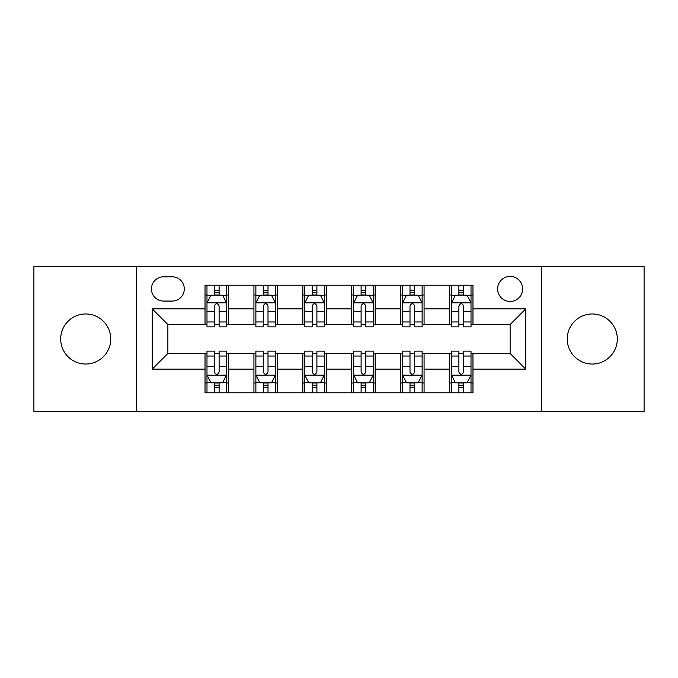 <?xml version="1.0" encoding="UTF-8"?>
<svg xmlns="http://www.w3.org/2000/svg" width="678" height="678" viewBox="0 0 678 678"><rect width="100%" height="100%" fill="white"/><g stroke="black" fill="none" stroke-linecap="round" stroke-linejoin="round"><path stroke-width="1.02" d="M592.275 313.965A25.035 25.035 0 0 0 567.24 339A25.035 25.035 0 0 0 592.275 364.035A25.035 25.035 0 0 0 617.302 339A25.035 25.035 0 0 0 592.275 313.965M85.725 313.965A25.035 25.035 0 0 0 60.698 339A25.035 25.035 0 0 0 85.725 364.035A25.035 25.035 0 0 0 110.76 339A25.035 25.035 0 0 0 85.725 313.965M510.127 276.412A12.518 12.518 0 0 0 497.61 288.93A12.518 12.518 0 0 0 510.127 301.447A12.518 12.518 0 0 0 522.645 288.93A12.518 12.518 0 0 0 510.127 276.412M541.425 411.36L644.1 411.36L644.1 266.64L541.425 266.64L541.425 411.36L136.575 411.36L136.575 266.64L33.9 266.64L33.9 411.36L136.575 411.36M163.567 301.057L172.17 301.057A12.128 12.128 0 0 0 184.297 288.93A12.128 12.128 0 0 0 172.17 276.81L163.567 276.81A12.128 12.128 0 0 0 151.44 288.93A12.128 12.128 0 0 0 163.567 301.057M541.425 266.64L136.575 266.64M205.027 369.12L152.228 369.12L152.228 308.88L205.027 308.88L205.027 324.525L167.873 324.525L167.873 353.475L205.027 353.475L205.027 392.782L472.973 392.782L472.973 353.475L510.127 353.475L510.127 324.525L472.973 324.525L472.973 308.88L525.772 308.88L525.772 369.12L472.973 369.12M472.973 308.88L472.973 285.218L205.027 285.218L205.027 308.88M449.497 285.218L449.497 324.525L451.455 324.525M458.887 324.525L463.583 324.525M471.015 324.525L472.973 324.525M449.497 324.525L422.123 324.525M400.605 285.218L400.605 324.525L402.562 324.525M409.995 324.525L414.69 324.525M400.605 324.525L373.222 324.525M351.713 285.218L351.713 324.525L353.67 324.525M361.103 324.525L365.798 324.525M351.713 324.525L324.33 324.525M302.82 285.218L302.82 324.525L304.778 324.525M312.202 324.525L316.897 324.525M302.82 324.525L275.438 324.525M253.928 285.218L253.928 324.525L255.877 324.525M263.31 324.525L268.005 324.525M253.928 324.525L226.545 324.525M205.027 324.525L206.985 324.525M214.418 324.525L219.113 324.525M205.027 353.475L206.985 353.475M214.418 353.475L219.113 353.475M226.545 353.475L228.503 353.475L228.503 392.782M255.877 353.475L228.503 353.475M263.31 353.475L268.005 353.475M275.438 353.475L277.395 353.475L277.395 392.782M304.778 353.475L277.395 353.475M312.202 353.475L316.897 353.475M324.33 353.475L326.288 353.475L326.288 392.782M353.67 353.475L326.288 353.475M361.103 353.475L365.798 353.475M373.222 353.475L375.18 353.475L375.18 392.782M402.562 353.475L375.18 353.475M409.995 353.475L414.69 353.475M422.123 353.475L424.072 353.475L424.072 392.782M451.455 353.475L424.072 353.475M458.887 353.475L463.583 353.475M471.015 353.475L472.973 353.475M228.503 285.218L228.503 324.525M205.027 294.998L206.985 294.998M214.418 294.998L219.113 294.998M226.545 294.998L228.503 294.998M205.027 383.002L206.985 383.002M214.418 383.002L219.113 383.002M226.545 383.002L228.503 383.002M253.928 353.475L253.928 392.782M277.395 285.218L277.395 324.525M253.928 294.998L255.877 294.998M263.31 294.998L268.005 294.998M275.438 294.998L277.395 294.998M253.928 383.002L255.877 383.002M263.31 383.002L268.005 383.002M275.438 383.002L277.395 383.002M302.82 353.475L302.82 392.782M302.82 383.002L304.778 383.002M312.202 383.002L316.897 383.002M324.33 383.002L326.288 383.002M326.288 285.218L326.288 324.525M302.82 294.998L304.778 294.998M312.202 294.998L316.897 294.998M324.33 294.998L326.288 294.998M351.713 353.475L351.713 392.782M351.713 383.002L353.67 383.002M361.103 383.002L365.798 383.002M373.222 383.002L375.18 383.002M375.18 285.218L375.18 324.525M351.713 294.998L353.67 294.998M361.103 294.998L365.798 294.998M373.222 294.998L375.18 294.998M400.605 353.475L400.605 392.782M400.605 383.002L402.562 383.002M409.995 383.002L414.69 383.002M422.123 383.002L424.072 383.002M424.072 285.218L424.072 324.525M400.605 294.998L402.562 294.998M409.995 294.998L414.69 294.998M422.123 294.998L424.072 294.998M449.497 353.475L449.497 392.782M449.497 383.002L451.455 383.002M458.887 383.002L463.583 383.002M471.015 383.002L472.973 383.002M449.497 294.998L451.455 294.998M458.887 294.998L463.583 294.998M471.015 294.998L472.973 294.998M167.873 324.525L152.228 308.88M167.873 353.475L152.228 369.12M525.772 308.88L510.127 324.525M525.772 369.12L510.127 353.475M219.113 290.303L214.418 290.303M226.545 321.974L219.113 321.974L219.113 326.872L226.545 326.872L226.545 303.015L222.63 295.193L210.9 295.193L206.985 303.015L206.985 326.872L214.418 326.872L214.418 321.974L206.985 321.974M206.985 303.015L206.985 285.218M226.545 303.015L226.545 285.218M214.418 295.193L214.418 285.218M219.113 285.218L219.113 295.193M219.113 321.974L219.113 305.947C217.545 302.93 215.985 302.93 214.418 305.947L214.418 321.974M214.418 387.697L219.113 387.697M206.985 356.026L214.418 356.026L214.418 351.128L206.985 351.128L206.985 374.985L210.9 382.807L222.63 382.807L226.545 374.985L226.545 351.128L219.113 351.128L219.113 356.026L226.545 356.026M226.545 374.985L226.545 392.782M206.985 374.985L206.985 392.782M219.113 382.807L219.113 392.782M214.418 392.782L214.418 382.807M214.418 356.026L214.418 372.053C215.977 375.07 217.545 375.07 219.113 372.053L219.113 356.026M268.005 290.303L263.31 290.303M275.438 321.974L268.005 321.974L268.005 326.872L275.438 326.872L275.438 303.015L271.522 295.193L259.793 295.193L255.877 303.015L255.877 326.872L263.31 326.872L263.31 321.974L255.877 321.974M255.877 303.015L255.877 285.218M275.438 303.015L275.438 285.218M263.31 295.193L263.31 285.218M268.005 285.218L268.005 295.193M268.005 321.974L268.005 305.947C266.446 302.93 264.878 302.93 263.31 305.947L263.31 321.974M316.897 290.303L312.202 290.303M324.33 321.974L316.897 321.974L316.897 326.872L324.33 326.872L324.33 303.015L320.423 295.193L308.685 295.193L304.778 303.015L304.778 326.872L312.202 326.872L312.202 321.974L304.778 321.974M304.778 303.015L304.778 285.218M324.33 303.015L324.33 285.218M312.202 295.193L312.202 285.218M316.897 285.218L316.897 295.193M316.897 321.974L316.897 305.947C315.338 302.93 313.77 302.93 312.202 305.947L312.202 321.974M365.798 290.303L361.103 290.303M373.222 321.974L365.798 321.974L365.798 326.872L373.222 326.872L373.222 303.015L369.315 295.193L357.577 295.193L353.67 303.015L353.67 326.872L361.103 326.872L361.103 321.974L353.67 321.974M353.67 303.015L353.67 285.218M373.222 303.015L373.222 285.218M361.103 295.193L361.103 285.218M365.798 285.218L365.798 295.193M365.798 321.974L365.798 305.947C364.23 302.93 362.671 302.93 361.103 305.947L361.103 321.974M263.31 387.697L268.005 387.697M255.877 356.026L263.31 356.026L263.31 351.128L255.877 351.128L255.877 374.985L259.793 382.807L271.522 382.807L275.438 374.985L275.438 351.128L268.005 351.128L268.005 356.026L275.438 356.026M275.438 374.985L275.438 392.782M255.877 374.985L255.877 392.782M268.005 382.807L268.005 392.782M263.31 392.782L263.31 382.807M263.31 356.026L263.31 372.053C264.878 375.07 266.437 375.07 268.005 372.053L268.005 356.026M312.202 387.697L316.897 387.697M304.778 356.026L312.202 356.026L312.202 351.128L304.778 351.128L304.778 374.985L308.685 382.807L320.423 382.807L324.33 374.985L324.33 351.128L316.897 351.128L316.897 356.026L324.33 356.026M324.33 374.985L324.33 392.782M304.778 374.985L304.778 392.782M316.897 382.807L316.897 392.782M312.202 392.782L312.202 382.807M312.202 356.026L312.202 372.053C313.77 375.07 315.329 375.07 316.897 372.053L316.897 356.026M361.103 387.697L365.798 387.697M353.67 356.026L361.103 356.026L361.103 351.128L353.67 351.128L353.67 374.985L357.577 382.807L369.315 382.807L373.222 374.985L373.222 351.128L365.798 351.128L365.798 356.026L373.222 356.026M373.222 374.985L373.222 392.782M353.67 374.985L353.67 392.782M365.798 382.807L365.798 392.782M361.103 392.782L361.103 382.807M361.103 356.026L361.103 372.053C362.662 375.07 364.23 375.07 365.798 372.053L365.798 356.026M414.69 290.303L409.995 290.303M422.123 321.974L414.69 321.974L414.69 326.872L422.123 326.872L422.123 303.015L418.207 295.193L406.478 295.193L402.562 303.015L402.562 326.872L409.995 326.872L409.995 321.974L402.562 321.974M402.562 303.015L402.562 285.218M422.123 303.015L422.123 285.218M409.995 295.193L409.995 285.218M414.69 285.218L414.69 295.193M414.69 321.974L414.69 305.947C413.122 302.93 411.563 302.93 409.995 305.947L409.995 321.974M409.995 387.697L414.69 387.697M402.562 356.026L409.995 356.026L409.995 351.128L402.562 351.128L402.562 374.985L406.478 382.807L418.207 382.807L422.123 374.985L422.123 351.128L414.69 351.128L414.69 356.026L422.123 356.026M422.123 374.985L422.123 392.782M402.562 374.985L402.562 392.782M414.69 382.807L414.69 392.782M409.995 392.782L409.995 382.807M409.995 356.026L409.995 372.053C411.554 375.07 413.122 375.07 414.69 372.053L414.69 356.026M463.583 290.303L458.887 290.303M471.015 321.974L463.583 321.974L463.583 326.872L471.015 326.872L471.015 303.015L467.1 295.193L455.37 295.193L451.455 303.015L451.455 326.872L458.887 326.872L458.887 321.974L451.455 321.974M451.455 303.015L451.455 285.218M471.015 303.015L471.015 285.218M458.887 295.193L458.887 285.218M463.583 285.218L463.583 295.193M463.583 321.974L463.583 305.947C462.023 302.93 460.455 302.93 458.887 305.947L458.887 321.974M458.887 387.697L463.583 387.697M451.455 356.026L458.887 356.026L458.887 351.128L451.455 351.128L451.455 374.985L455.37 382.807L467.1 382.807L471.015 374.985L471.015 351.128L463.583 351.128L463.583 356.026L471.015 356.026M471.015 374.985L471.015 392.782M451.455 374.985L451.455 392.782M463.583 382.807L463.583 392.782M458.887 392.782L458.887 382.807M458.887 356.026L458.887 372.053C460.455 375.07 462.015 375.07 463.583 372.053L463.583 356.026M253.928 369.12L228.503 369.12M253.928 308.88L228.503 308.88M302.82 308.88L277.395 308.88M302.82 369.12L277.395 369.12M351.713 308.88L326.288 308.88M351.713 369.12L326.288 369.12M400.605 308.88L375.18 308.88M400.605 369.12L375.18 369.12M449.497 308.88L424.072 308.88M449.497 369.12L424.072 369.12M226.444 302.82L207.087 302.82M206.985 295.659L210.663 295.659M222.867 295.659L226.545 295.659M214.418 311.482L206.985 311.482M226.545 311.482L219.113 311.482M219.113 292.794L214.418 292.794M207.087 375.18L226.444 375.18M226.545 382.341L222.867 382.341M210.663 382.341L206.985 382.341M219.113 366.518L226.545 366.518M206.985 366.518L214.418 366.518M214.418 385.206L219.113 385.206M275.336 302.82L255.979 302.82M255.877 295.659L259.555 295.659M271.759 295.659L275.438 295.659M263.31 311.482L255.877 311.482M275.438 311.482L268.005 311.482M268.005 292.794L263.31 292.794M324.237 302.82L304.871 302.82M304.778 295.659L308.448 295.659M320.652 295.659L324.33 295.659M312.202 311.482L304.778 311.482M324.33 311.482L316.897 311.482M316.897 292.794L312.202 292.794M373.129 302.82L353.763 302.82M353.67 295.659L357.348 295.659M369.552 295.659L373.222 295.659M361.103 311.482L353.67 311.482M373.222 311.482L365.798 311.482M365.798 292.794L361.103 292.794M255.979 375.18L275.336 375.18M275.438 382.341L271.759 382.341M259.555 382.341L255.877 382.341M268.005 366.518L275.438 366.518M255.877 366.518L263.31 366.518M263.31 385.206L268.005 385.206M304.871 375.18L324.237 375.18M324.33 382.341L320.652 382.341M308.448 382.341L304.778 382.341M316.897 366.518L324.33 366.518M304.778 366.518L312.202 366.518M312.202 385.206L316.897 385.206M353.763 375.18L373.129 375.18M373.222 382.341L369.552 382.341M357.348 382.341L353.67 382.341M365.798 366.518L373.222 366.518M353.67 366.518L361.103 366.518M361.103 385.206L365.798 385.206M422.021 302.82L402.664 302.82M402.562 295.659L406.241 295.659M418.445 295.659L422.123 295.659M409.995 311.482L402.562 311.482M422.123 311.482L414.69 311.482M414.69 292.794L409.995 292.794M402.664 375.18L422.021 375.18M422.123 382.341L418.445 382.341M406.241 382.341L402.562 382.341M414.69 366.518L422.123 366.518M402.562 366.518L409.995 366.518M409.995 385.206L414.69 385.206M470.913 302.82L451.556 302.82M451.455 295.659L455.133 295.659M467.337 295.659L471.015 295.659M458.887 311.482L451.455 311.482M471.015 311.482L463.583 311.482M463.583 292.794L458.887 292.794M451.556 375.18L470.913 375.18M471.015 382.341L467.337 382.341M455.133 382.341L451.455 382.341M463.583 366.518L471.015 366.518M451.455 366.518L458.887 366.518M458.887 385.206L463.583 385.206"/></g></svg>
